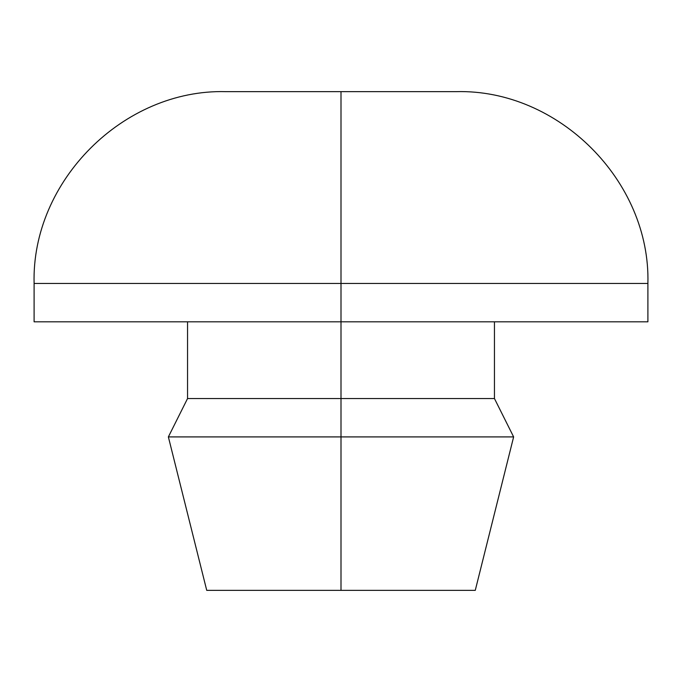 <?xml version="1.0" encoding="UTF-8"?>
<svg xmlns="http://www.w3.org/2000/svg" width="682" height="682" viewBox="0 0 682 682"><rect width="100%" height="100%" fill="white"/><g stroke="black" fill="none" stroke-linecap="round" stroke-linejoin="round"><path stroke-width="1.02" d="M456.088 91.644L341 91.644L341 283.456L34.1 283.456L647.9 283.456C650.637 181.088 558.464 88.907 456.088 91.644L341 91.644L341 283.456L647.9 283.456L341 283.456L341 321.819L647.9 321.819L341 321.819L341 398.544L494.45 398.544L341 398.544L341 436.906L513.631 436.906L341 436.906L341 590.356L475.269 590.356L341 590.356L341 436.906L168.369 436.906L341 436.906L341 398.544L187.55 398.544L341 398.544L341 283.456L34.1 283.456L34.1 321.819L341 321.819L34.1 321.819M206.731 590.356L341 590.356L206.731 590.356L168.369 436.906L187.55 398.544L187.55 321.819M341 91.644L225.913 91.644L341 91.644M647.9 283.456L647.9 321.819M494.45 321.819L494.45 398.544L513.631 436.906L475.269 590.356M34.1 283.456C31.363 181.088 123.536 88.907 225.913 91.644"/></g></svg>
